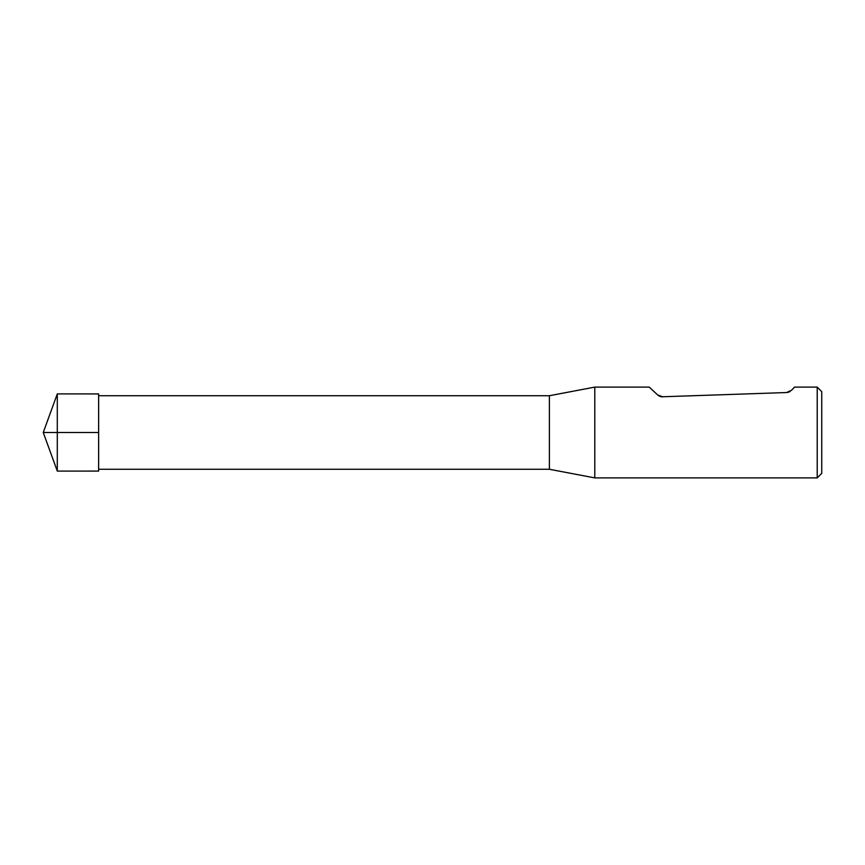 <?xml version="1.0" encoding="UTF-8"?>
<svg xmlns="http://www.w3.org/2000/svg" width="865" height="865" viewBox="0 0 865 865"><rect width="100%" height="100%" fill="white"/><g stroke="black" fill="none" stroke-linecap="round" stroke-linejoin="round"><path stroke-width="1.3" d="M549.383 395.727L549.383 469.273L594.785 477.891L594.785 387.109L549.383 395.727L98.632 395.727M817.209 387.109L817.209 477.891L821.75 473.35L821.75 391.65L817.209 387.109L794.513 387.109L791.594 390.234L786.534 392.548L661.584 396.797M790.167 391.423L789.226 391.921M788.556 392.18L787.582 392.429M594.785 387.109L649.258 387.109L657.627 394.916L662.839 396.862M660.903 396.667L660.125 396.44M659.314 396.094L658.2 395.392M57.295 432.5L57.295 471.09L98.632 471.079L98.632 393.921L57.295 393.91L57.295 432.5M57.295 393.91L43.25 432.5L98.632 432.5L43.25 432.5L57.295 471.09M98.632 469.273L549.383 469.273M817.209 477.891L594.785 477.891"/></g></svg>
